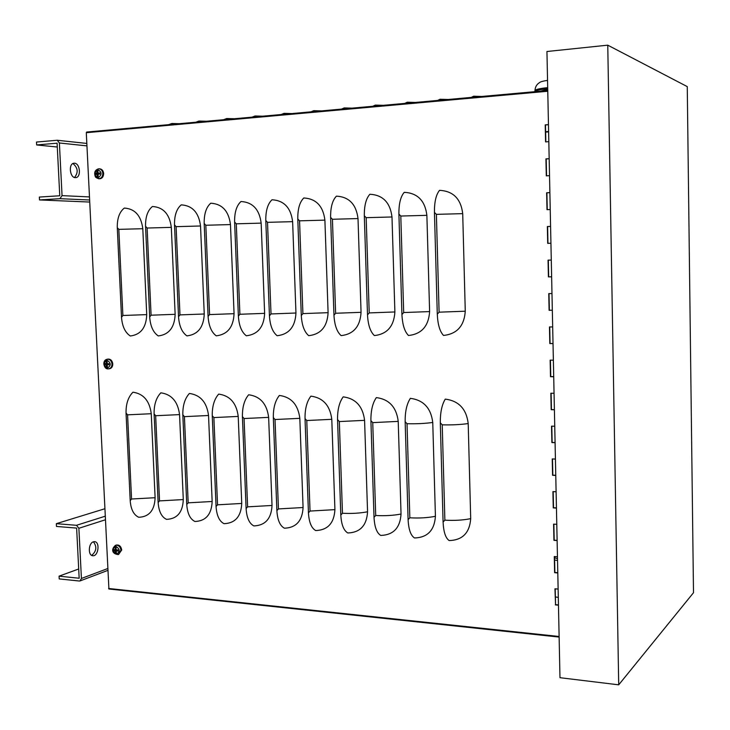 <?xml version="1.0" encoding="UTF-8"?>
<svg xmlns="http://www.w3.org/2000/svg" width="730" height="730" viewBox="0 0 730 730"><rect width="100%" height="100%" fill="white"/><g stroke="black" fill="none" stroke-linecap="round" stroke-linejoin="round"><path stroke-width="1.09" d="M548.467 124.702L545.483 124.939L545.839 141.885M549.882 192.656L546.907 192.811L547.254 209.665M548.321 260.135L548.668 276.88L551.634 276.807L548.413 276.898L548.057 260.145L551.287 260.053M549.717 326.949L550.064 343.511L553.021 343.511M551.114 393.224L551.451 409.594L554.398 409.667M552.491 458.951L552.829 475.148L555.767 475.285M553.86 524.149L554.198 540.163L557.118 540.383M555.211 588.818L555.548 604.668L558.459 604.942M554.535 556.552L554.873 572.484L557.793 572.731M553.176 491.618L553.513 507.724L556.442 507.898M551.798 426.156L552.145 442.435L555.083 442.544M550.42 360.155L550.758 376.616L553.714 376.653M549.024 293.615L549.371 310.259L552.327 310.232L549.106 310.305L548.759 293.615L551.98 293.56M550.584 226.419L547.61 226.546L547.965 243.345M549.179 158.748L546.195 158.948L546.551 175.848M559.125 637.034L108.916 589.01L86.295 132.705L86.651 132.048L547.755 90.52L86.651 132.048M481.709 96.46L473.551 96.214L471.306 97.4M448.074 99.49L440.007 99.253L437.635 100.43M415.26 102.446L407.276 102.209L404.803 103.386M383.259 105.33L375.348 105.102L372.765 106.27M352.024 108.14L344.186 107.921L341.503 109.089M321.538 110.887L313.763 110.668L310.989 111.836M291.772 113.57L284.052 113.36L281.187 114.519M262.69 116.189L255.026 115.979L252.078 117.147M234.275 118.753L226.665 118.543L223.636 119.711M206.508 121.253L198.952 121.052L195.841 122.211M179.352 123.698L171.851 123.507L168.676 124.657M437.288 314.228C437.772 324.512 439.852 331.584 443.53 335.444C456.998 333.993 464.243 325.909 465.265 311.199L439.095 312.175L437.288 314.228L434.441 212.393C434.35 201.954 436.047 194.6 439.533 190.338C453.184 191.05 460.913 198.815 462.71 213.644L465.265 311.199M401.929 314.566C402.449 324.713 404.639 331.694 408.508 335.508C421.621 334.066 428.656 326.1 429.614 311.582L403.69 312.549L401.929 314.566L398.909 214.1C398.808 203.798 400.587 196.543 404.256 192.328C417.551 193.039 425.088 200.704 426.877 215.332L429.614 311.582M367.5 314.904C368.048 324.914 370.338 331.803 374.39 335.572C387.155 334.148 393.99 326.283 394.884 311.956L369.216 312.915L367.5 314.904L364.316 215.761C364.206 205.595 366.068 198.432 369.891 194.253C382.849 194.965 390.212 202.538 391.992 216.974L394.884 311.956M333.966 315.232C334.532 325.115 336.922 331.913 341.138 335.627C353.585 334.221 360.219 326.456 361.058 312.321L335.627 313.261L333.966 315.232L330.617 217.376C330.498 207.347 332.433 200.266 336.421 196.142C349.04 196.854 356.24 204.327 358.01 218.571L361.058 312.321M301.289 315.552C301.882 325.306 304.364 332.013 308.735 335.681C320.862 334.294 327.314 326.629 328.099 312.677L302.904 313.608L301.289 315.552L297.785 218.954C297.667 209.054 299.665 202.064 303.799 197.976C316.108 198.688 323.135 206.07 324.896 220.132L328.099 312.677M269.434 315.853C270.045 325.489 272.618 332.113 277.144 335.736C288.961 334.367 295.239 326.794 295.96 313.024L271.012 313.937L269.434 315.853L265.793 220.496C265.665 210.724 267.737 203.807 271.998 199.764C284.007 200.476 290.878 207.767 292.62 221.655L295.96 313.024M238.381 316.154C239.011 325.671 241.657 332.214 246.32 335.791C257.854 334.44 263.95 326.958 264.634 313.352L239.905 314.265L238.381 316.154L234.604 221.993C234.467 212.339 236.593 205.513 240.991 201.507C252.699 202.219 259.424 209.428 261.157 223.134L264.634 313.352M208.087 316.455C208.734 325.845 211.463 332.314 216.253 335.846C227.504 334.504 233.436 327.122 234.065 313.681L209.574 314.584L208.087 316.455L204.181 223.453C204.035 213.927 206.225 207.174 210.751 203.205C222.175 203.916 228.745 211.043 230.47 224.575L234.065 313.681M178.531 316.738C179.197 326.018 181.989 332.405 186.916 335.891C197.885 334.577 203.661 327.277 204.245 314L179.972 314.895L178.531 316.738L174.507 224.886C174.351 215.469 176.596 208.798 181.232 204.865C192.382 205.577 198.815 212.612 200.531 225.99L204.245 314M149.677 317.021C150.371 326.191 153.227 332.497 158.273 335.946C168.977 334.641 174.607 327.432 175.145 314.32L151.083 315.196L149.677 317.021L145.544 226.273C145.389 216.974 147.688 210.377 152.433 206.49C163.319 207.192 169.615 214.155 171.313 227.358L175.145 314.32M121.518 317.295C122.22 326.356 125.149 332.588 130.296 335.992C140.753 334.705 146.228 327.578 146.73 314.621L122.886 315.488L121.518 317.295L117.275 227.632C117.11 218.443 119.455 211.919 124.31 208.068C134.94 208.771 141.1 215.651 142.797 228.709L146.73 314.621M443.083 522.023C443.557 531.969 445.583 538.147 449.178 540.565C462.51 540.173 469.673 532.864 470.695 518.638C463.121 520.198 454.507 520.709 444.871 520.171L443.083 522.023L440.309 422.779C440.226 412.532 441.878 404.639 445.282 399.118C458.787 400.852 466.434 409.001 468.204 423.555L470.695 518.638M408.097 519.632C408.599 529.451 410.734 535.564 414.512 537.964C427.497 537.563 434.459 530.336 435.418 516.292C427.762 517.826 419.239 518.327 409.84 517.798L408.097 519.632L405.15 421.685C405.05 411.574 406.793 403.79 410.37 398.343C423.528 400.058 430.992 408.097 432.753 422.46L435.418 516.292M374.015 517.305C374.545 526.996 376.79 533.037 380.741 535.428C393.388 535.017 400.149 527.881 401.044 514.02C393.324 515.517 384.883 516.01 375.713 515.499L374.015 517.305L370.904 420.626C370.803 410.643 372.619 402.96 376.361 397.595C389.181 399.274 396.472 407.212 398.224 421.383L401.044 514.02M340.81 515.042C341.366 524.614 343.702 530.582 347.818 532.964C360.145 532.544 366.725 525.49 367.555 511.794C359.771 513.263 351.404 513.747 342.461 513.254L340.81 515.042L337.543 419.586C337.433 409.731 339.322 402.157 343.209 396.855C355.711 398.516 362.837 406.345 364.58 420.343L367.555 511.794M308.443 512.825C309.018 522.279 311.445 528.192 315.716 530.555C327.733 530.126 334.13 523.154 334.915 509.631L310.04 511.064L308.443 512.825L305.03 418.573C304.903 408.846 306.865 401.372 310.907 396.144C323.089 397.777 330.051 405.506 331.785 419.321L334.915 509.631M276.88 510.671C277.482 520.015 279.991 525.856 284.417 528.201C296.124 527.772 302.348 520.873 303.078 507.523L278.44 508.929L276.88 510.671L273.33 417.587C273.202 407.988 275.219 400.606 279.398 395.45C291.288 397.056 298.096 404.685 299.82 418.336L303.078 507.523M246.101 508.573C246.713 517.798 249.304 523.574 253.867 525.91C265.291 525.472 271.35 518.656 272.025 505.461L247.616 506.848L246.101 508.573L242.415 416.629C242.278 407.148 244.358 399.857 248.665 394.766C260.263 396.353 266.924 403.891 268.64 417.368L272.025 505.461M216.062 506.52C216.7 515.635 219.365 521.357 224.055 523.675C235.206 523.227 241.101 516.493 241.73 503.454L217.54 504.822L216.062 506.52L212.248 415.698C212.111 406.327 214.255 399.127 218.681 394.1C230.005 395.669 236.52 403.106 238.217 416.419L241.73 503.454M186.752 504.521C187.409 513.528 190.147 519.185 194.956 521.494C205.842 521.047 211.572 514.376 212.165 501.492L188.185 502.833L186.752 504.521L182.819 414.777C182.673 405.524 184.873 398.416 189.408 393.452C200.467 395.003 206.845 402.349 208.534 415.498L212.165 501.492M158.136 502.568C158.811 511.474 161.613 517.068 166.54 519.358C177.171 518.902 182.755 512.314 183.294 499.575L159.532 500.899L158.136 502.568L154.094 413.892C153.948 404.739 156.193 397.722 160.837 392.822C171.632 394.346 177.874 401.6 179.553 414.603L183.294 499.575M130.196 500.661C130.88 509.458 133.745 514.997 138.782 517.278C149.166 516.822 154.605 510.297 155.107 497.714L131.555 499.01L130.196 500.661L126.044 413.016C125.889 403.982 128.188 397.038 132.933 392.202C143.482 393.707 149.595 400.88 151.256 413.718L155.107 497.714M558.304 597.368L555.384 596.948M549.535 175.665L546.286 175.857L545.93 158.894L549.179 158.684M550.94 243.245L547.701 243.355L547.354 226.537L550.584 226.4M553.714 376.744L550.502 376.698L550.155 360.155L553.367 360.173M555.083 442.672L551.889 442.553L551.542 426.147L554.745 426.247M556.442 508.071L553.258 507.879L552.92 491.6L556.105 491.774M557.793 572.95L554.617 572.676L554.28 556.525L557.455 556.78M555.548 604.668L554.955 588.8L558.131 589.083M558.468 605.188L555.302 604.878M557.127 540.574L553.942 540.346L553.605 524.131L556.789 524.341M555.767 475.44L552.573 475.285L552.236 458.942L555.43 459.079M554.398 409.776L551.196 409.694L550.849 393.214L554.061 393.278M553.021 343.575L549.809 343.565L549.462 326.949L552.674 326.94M550.237 209.528L546.998 209.674L546.642 192.784L549.882 192.611M548.823 141.666L545.575 141.903L545.219 124.867L548.467 124.62M89.589 199.993L59.906 198.679L62.05 195.622L59.386 142.989L57.25 140.251L36.5 142.049L36.655 144.951L57.095 143.189L59.76 195.768L39.356 197.054L39.511 199.938L89.69 202.046M57.287 147.022L36.655 144.951M59.906 198.679L39.511 199.938M74.506 177.481C78.502 172.508 77.982 167.854 72.945 163.538M74.533 163.228C80.209 163.356 81.322 177.563 75.674 177.618C69.834 178.43 68.118 163.347 74.049 163.228L74.533 163.228M59.066 576.162L59.212 578.917L79.305 581.016L80.017 580.952L81.422 578.47L78.876 528.283L76.477 525.299L56.338 523.675L56.484 526.449L76.623 528.091L79.169 578.242L59.066 576.162L78.694 568.989M104.691 508.801L56.338 523.675M91.697 555.384C96.515 551.232 97.099 546.697 93.422 541.797M93.367 541.815L94.599 541.66C100.265 541.888 98.34 556.625 92.756 555.722C87.837 555.585 88.394 543.129 93.367 541.815M607.761 45.169L687.258 86.614L693.5 592.714L618.712 684.831L607.761 45.169L546.943 51.511L559.974 677.695L618.712 684.831M554.608 560.038L557.538 560.439M557.501 558.678L554.563 557.729M534.853 91.67L535.437 91.624M540.674 91.15L547.737 89.261M548.622 131.847L545.629 132.139M545.62 131.719L548.613 131.491M547.719 88.713C541.368 89.352 537.289 90.137 535.482 91.058L534.944 91.551M97.802 171.723L97.044 170.975L96.67 173.211L95.42 173.275L96.844 173.43L96.871 174.178M95.42 173.275L95.475 174.379L97.008 174.516L97.309 176.423L98.03 175.729M97.309 176.423L98.185 176.368L98.039 174.096L99.818 174.069L99.764 172.955L97.939 173.11L97.929 170.911L97.044 170.975M97.774 169.643C102.008 172.052 102.136 174.753 98.167 177.746C93.933 175.337 93.805 172.636 97.774 169.643M98.988 168.803L99.691 168.822C101.99 169.114 103.304 170.683 103.651 173.539C103.478 176.897 102.054 178.649 99.371 178.795L99.207 178.777M98.495 173.229L96.844 173.43M106.042 363.75L106.087 364.471L104.7 364.717L105.941 364.708L106.525 366.862L107.191 366.077M106.525 366.862L107.401 366.871L107.191 364.726L109.016 364.763L108.806 363.695L108.852 364.735M107.045 362.162L106.27 361.532L106.151 363.412L104.645 363.64L104.7 364.717M109.016 364.763L108.962 363.677L107.21 363.759L107.137 361.542L106.27 361.532M106.981 360.191C111.179 362.874 111.307 365.511 107.365 368.102C103.176 365.429 103.049 362.792 106.981 360.191M107.885 359.114L108.049 359.087C110.714 359.05 112.301 360.675 112.785 363.951C112.721 366.743 111.581 368.349 109.363 368.769L108.66 368.832M106.087 364.471L107.739 364.571M115.039 549.9L113.716 550.685L115.24 551.205L115.522 552.92L116.152 552.062M115.522 552.92L116.389 552.993L116.152 550.986L118.004 551.068L117.804 550.019L117.84 551.022M116.07 548.212L115.276 547.71L115.167 549.608L113.67 549.635L113.716 550.685M118.004 551.068L117.95 550.019L115.933 549.672L116.143 547.783L115.276 547.71M115.979 546.368C120.149 549.307 120.277 551.88 116.353 554.097C112.201 551.159 112.073 548.577 115.979 546.368M115.942 545.182L116.271 545.045C119.236 544.644 121.052 546.305 121.709 550L118.579 554.481M117.311 550.447L117.858 550.475M115.085 550.338L116.718 550.685M86.295 132.705L547.774 91.259M439.095 312.175L436.385 214.355L462.71 213.644M436.385 214.355L434.441 212.393M403.69 312.549L400.797 216.034L426.877 215.332M400.797 216.034L398.909 214.1M369.216 312.915L366.159 217.677L391.992 216.974M366.159 217.677L364.316 215.761M335.627 313.261L332.424 219.274L358.01 218.571M332.424 219.274L330.617 217.376M302.904 313.608L299.555 220.825L324.896 220.132M299.555 220.825L297.785 218.954M271.012 313.937L267.518 222.34L292.62 221.655M267.518 222.34L265.793 220.496M239.905 314.265L236.283 223.818L261.157 223.134M236.283 223.818L234.604 221.993M209.574 314.584L205.823 225.251L230.47 224.575M205.823 225.251L204.181 223.453M179.972 314.895L176.112 226.656L200.531 225.99M176.112 226.656L174.507 224.886M151.083 315.196L147.122 228.034L171.313 227.358M147.122 228.034L145.544 226.273M122.886 315.488L118.817 229.366L142.797 228.709M118.817 229.366L117.275 227.632M444.871 520.171L442.225 424.842C451.916 425.079 460.575 424.65 468.204 423.555M442.225 424.842L440.309 422.779M409.84 517.798L407.021 423.719C416.465 423.947 425.043 423.528 432.753 422.46M407.021 423.719L405.15 421.685M375.713 515.499L372.738 422.624L398.224 421.383M372.738 422.624L370.904 420.626M342.461 513.254L339.331 421.566L364.58 420.343M339.331 421.566L337.543 419.586M310.04 511.064L306.773 420.526L331.785 419.321M306.773 420.526L305.03 418.573M278.44 508.929L275.027 419.522L299.82 418.336M275.027 419.522L273.33 417.587M247.616 506.848L244.076 418.536L268.64 417.368M244.076 418.536L242.415 416.629M217.54 504.822L213.881 417.578L238.217 416.419M213.881 417.578L212.248 415.698M188.185 502.833L184.416 416.638L208.534 415.498M184.416 416.638L182.819 414.777M159.532 500.899L155.654 415.726L179.553 414.603M155.654 415.726L154.094 413.892M131.555 499.01L127.577 414.832L151.256 413.718M127.577 414.832L126.044 413.016M108.597 588.48L559.116 636.487M86.934 145.872L59.386 142.989M62.05 195.622L89.434 196.927M76.477 525.299L105.056 516.256M105.239 519.833L78.876 528.283M81.422 578.47L107.62 568.588M534.981 90.876L534.971 90.392C536.021 89.334 540.264 88.412 547.701 87.646M95.776 174.324L95.721 173.284M98.121 176.112L97.391 176.14M99.818 174.069L99.764 172.955M97.154 171.267L97.875 171.185M98.404 178.677L98.587 178.704C101.251 178.558 102.665 176.815 102.83 173.475C102.492 170.647 101.187 169.086 98.915 168.803L98.641 168.812M97.008 174.516L97.811 174.57M98.002 173.11L99.389 173.402M96.67 173.211L98.039 173.503M96.926 172.837L97.72 172.882M105.001 364.681L104.947 363.668M107.319 366.597L106.598 366.56M106.37 361.806L107.1 361.788M108.049 359.087L107.292 359.233C104.992 359.635 103.833 361.222 103.833 364.005C104.527 367.619 106.115 369.234 108.587 368.842C110.787 368.422 111.918 366.825 111.991 364.06C111.608 361.122 110.221 359.498 107.83 359.187L107.109 359.269M106.233 365.055L107.009 364.954M107.264 364.717L108.606 364.343M105.941 364.708L107.264 364.325M106.151 363.412L106.936 363.303M114.017 550.657L113.962 549.708M116.307 552.71L115.605 552.619M115.376 547.965L116.106 548.002M116.271 545.045L115.532 545.346C110.723 549.234 112.201 554.097 118.324 554.554L120.934 550.265C120.559 547.381 119.182 545.684 116.809 545.191L115.167 545.502M115.24 551.205L116.426 550.84M116.271 550.967L117.576 550.311M114.948 550.849L116.243 550.192M115.167 549.608L115.951 549.352M108.916 589.01L559.134 637.071M86.815 143.436L57.332 140.269M80.191 580.879L107.712 570.44M535.482 91.058L534.798 91.679M547.546 80.346C542.782 81.121 540.109 81.879 539.525 82.618C536.769 84.288 535.254 86.879 534.971 90.392L534.999 91.451M99.608 173.001L99.654 174.059M99.371 178.795L98.587 178.704C96.36 177.919 95.228 177.107 95.201 176.249C93.942 172.389 95.064 169.917 98.568 168.812L98.915 168.803M97.939 173.11L99.326 173.411M107.191 364.726L108.542 364.343M116.152 550.986L117.466 550.301"/></g></svg>
